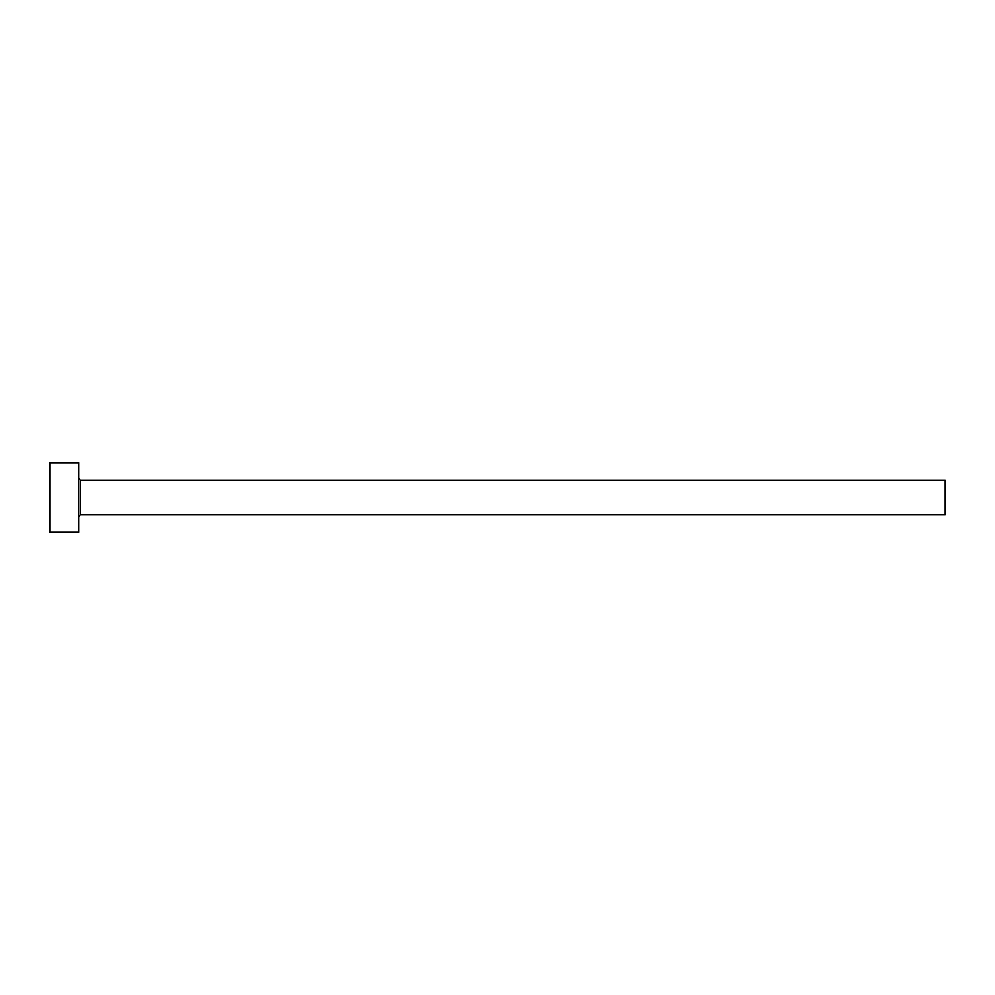 <?xml version="1.0" encoding="UTF-8"?>
<svg xmlns="http://www.w3.org/2000/svg" width="995" height="995" viewBox="0 0 995 995"><rect width="100%" height="100%" fill="white"/><g stroke="black" fill="none" stroke-linecap="round" stroke-linejoin="round"><path stroke-width="1.49" d="M80.371 514.838L80.371 480.162L945.25 480.162L945.25 514.838L80.371 514.838L78.642 516.567M78.642 497.5L78.642 532.163L49.75 532.163L49.75 462.837L78.642 462.837L78.642 497.5M80.371 480.162L78.642 478.433"/></g></svg>
